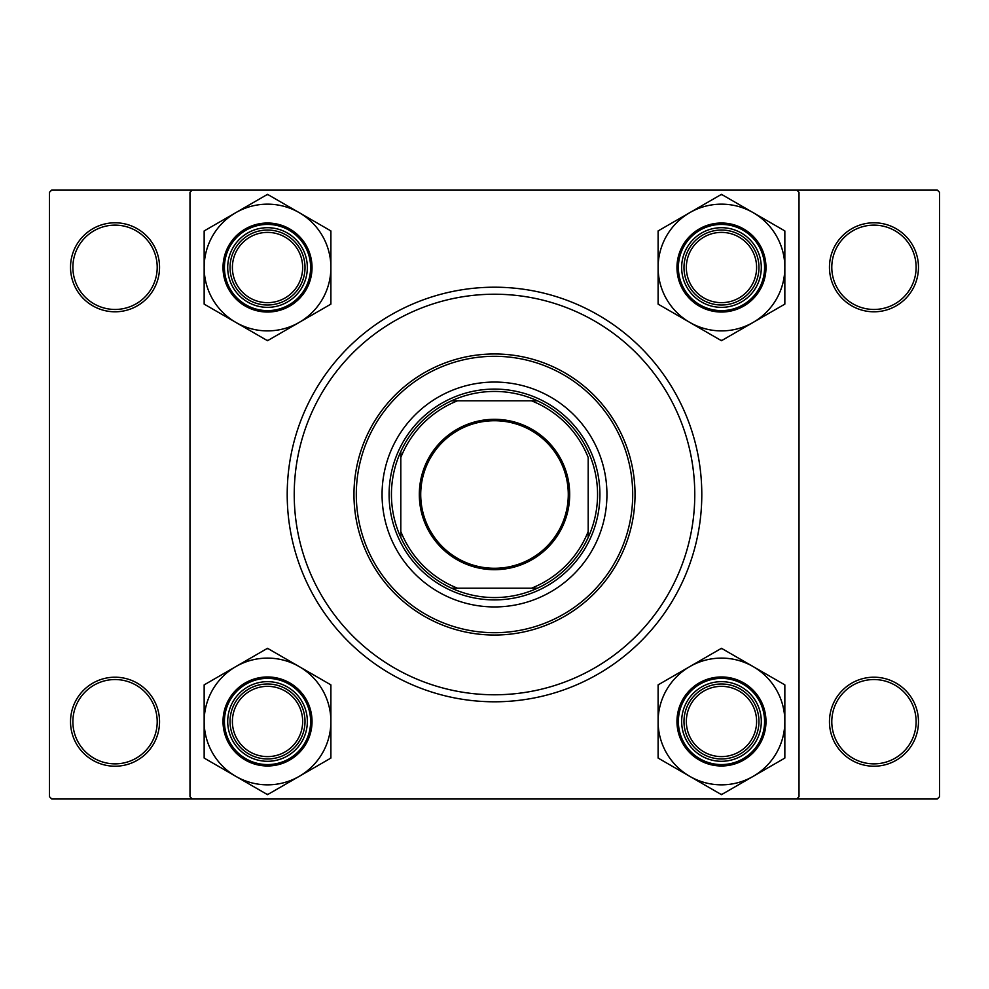 <?xml version="1.0" encoding="UTF-8"?>
<svg xmlns="http://www.w3.org/2000/svg" width="989" height="989" viewBox="0 0 989 989"><rect width="100%" height="100%" fill="white"/><g stroke="black" fill="none" stroke-linecap="round" stroke-linejoin="round"><path stroke-width="1.48" d="M70.528 721.71A44.505 44.505 0 0 1 115.033 677.205A44.505 44.505 0 0 1 159.538 721.71A44.505 44.505 0 0 1 115.033 766.215A44.505 44.505 0 0 1 70.528 721.71M157.202 721.71A42.168 42.168 0 0 0 115.033 679.542A42.168 42.168 0 0 0 72.877 721.71A42.168 42.168 0 0 0 115.033 763.867A42.168 42.168 0 0 0 157.202 721.71M70.528 267.29A44.505 44.505 0 0 1 115.033 222.785A44.505 44.505 0 0 1 159.538 267.29A44.505 44.505 0 0 1 115.033 311.795A44.505 44.505 0 0 1 70.528 267.29M157.202 267.29A42.168 42.168 0 0 0 115.033 225.133A42.168 42.168 0 0 0 72.877 267.29A42.168 42.168 0 0 0 115.033 309.458A42.168 42.168 0 0 0 157.202 267.29M829.462 267.29A44.505 44.505 0 0 1 873.967 222.785A44.505 44.505 0 0 1 918.472 267.29A44.505 44.505 0 0 1 873.967 311.795A44.505 44.505 0 0 1 829.462 267.29M916.123 267.29A42.168 42.168 0 0 0 873.967 225.133A42.168 42.168 0 0 0 831.798 267.29A42.168 42.168 0 0 0 873.967 309.458A42.168 42.168 0 0 0 916.123 267.29M829.462 721.71A44.505 44.505 0 0 1 873.967 677.205A44.505 44.505 0 0 1 918.472 721.71A44.505 44.505 0 0 1 873.967 766.215A44.505 44.505 0 0 1 829.462 721.71M916.123 721.71A42.168 42.168 0 0 0 873.967 679.542A42.168 42.168 0 0 0 831.798 721.71A42.168 42.168 0 0 0 873.967 763.867A42.168 42.168 0 0 0 916.123 721.71M287.206 494.5A207.294 207.294 0 0 1 494.5 287.206A207.294 207.294 0 0 1 701.794 494.5A207.294 207.294 0 0 1 494.5 701.794A207.294 207.294 0 0 1 287.206 494.5M796.664 189.987L51.787 189.987L49.45 192.336L49.45 796.664L51.787 799.013L796.664 799.013L799.013 796.664L799.013 192.336L796.664 189.987L937.213 189.987L939.55 192.336L939.55 796.664L937.213 799.013L796.664 799.013M192.336 799.013L189.987 796.664L189.987 192.336L192.336 189.987M606.937 494.5A112.437 112.437 0 0 0 494.5 382.063A112.437 112.437 0 0 0 382.063 494.5A112.437 112.437 0 0 0 494.5 606.937A112.437 112.437 0 0 0 606.937 494.5M356.3 494.5A138.2 138.2 0 0 0 494.5 632.7A138.2 138.2 0 0 0 632.7 494.5A138.2 138.2 0 0 0 494.5 356.3A138.2 138.2 0 0 0 356.3 494.5M635.037 494.5A140.537 140.537 0 0 1 494.5 635.037A140.537 140.537 0 0 1 353.963 494.5A140.537 140.537 0 0 1 494.5 353.963A140.537 140.537 0 0 1 635.037 494.5M294.228 494.5A200.273 200.273 0 0 0 494.5 694.773A200.273 200.273 0 0 0 694.773 494.5A200.273 200.273 0 0 0 494.5 294.228A200.273 200.273 0 0 0 294.228 494.5M302.659 721.476A35.134 35.134 0 0 0 267.525 686.341A35.134 35.134 0 0 0 232.39 721.476A35.134 35.134 0 0 0 267.525 756.61A35.134 35.134 0 0 0 302.659 721.476M230.041 721.476A37.483 37.483 0 0 1 267.525 683.992A37.483 37.483 0 0 1 305.008 721.476A37.483 37.483 0 0 1 267.525 758.959A37.483 37.483 0 0 1 230.041 721.476M753.161 776.353A63.37 63.37 0 0 1 689.79 776.353L721.476 794.649L784.846 758.069L784.846 684.883L721.476 648.302L658.105 684.883L658.105 758.069L689.79 776.353A63.37 63.37 0 0 1 689.79 666.598A63.37 63.37 0 0 1 784.846 721.476A63.37 63.37 0 0 1 753.161 776.353M720.721 794.216A72.741 72.741 0 0 0 721.476 794.216A72.741 72.741 0 0 0 722.23 794.216M721.476 761.295A39.82 39.82 0 0 1 681.656 721.476A39.82 39.82 0 0 1 721.476 681.656A39.82 39.82 0 0 1 761.295 721.476A39.82 39.82 0 0 1 721.476 761.295M721.476 683.992A37.483 37.483 0 0 0 683.992 721.476A37.483 37.483 0 0 0 721.476 758.959A37.483 37.483 0 0 0 758.959 721.476A37.483 37.483 0 0 0 721.476 683.992M721.476 676.971A44.505 44.505 0 0 1 765.981 721.476A44.505 44.505 0 0 1 721.476 765.981A44.505 44.505 0 0 1 676.971 721.476A44.505 44.505 0 0 1 721.476 676.971A44.505 44.505 0 0 0 676.971 721.476A44.505 44.505 0 0 0 721.476 765.981M722.23 648.735A72.741 72.741 0 0 0 720.721 648.735M658.859 684.45A72.741 72.741 0 0 0 658.105 685.76M658.105 757.191A72.741 72.741 0 0 0 658.859 758.501M784.092 758.501A72.741 72.741 0 0 0 784.846 757.191M784.846 685.76A72.741 72.741 0 0 0 784.092 684.45M756.61 721.476A35.134 35.134 0 0 0 721.476 686.341A35.134 35.134 0 0 0 686.341 721.476A35.134 35.134 0 0 0 721.476 756.61A35.134 35.134 0 0 0 756.61 721.476M683.992 721.476A37.483 37.483 0 0 1 721.476 683.992A37.483 37.483 0 0 1 758.959 721.476A37.483 37.483 0 0 1 721.476 758.959A37.483 37.483 0 0 1 683.992 721.476M235.839 666.598A63.37 63.37 0 0 1 299.21 666.598L267.525 648.302L204.154 684.883L204.154 758.069L267.525 794.649L330.895 758.069L330.895 684.883L299.21 666.598A63.37 63.37 0 0 1 299.21 776.353A63.37 63.37 0 0 1 204.154 721.476A63.37 63.37 0 0 1 235.839 666.598M268.279 648.735A72.741 72.741 0 0 0 267.525 648.735A72.741 72.741 0 0 0 266.77 648.735M267.525 681.656A39.82 39.82 0 0 1 307.344 721.476A39.82 39.82 0 0 1 267.525 761.295A39.82 39.82 0 0 1 227.705 721.476A39.82 39.82 0 0 1 267.525 681.656M267.525 758.959A37.483 37.483 0 0 0 305.008 721.476A37.483 37.483 0 0 0 267.525 683.992A37.483 37.483 0 0 0 230.041 721.476A37.483 37.483 0 0 0 267.525 758.959M267.525 765.981A44.505 44.505 0 0 1 223.02 721.476A44.505 44.505 0 0 1 267.525 676.971A44.505 44.505 0 0 1 312.03 721.476A44.505 44.505 0 0 1 267.525 765.981A44.505 44.505 0 0 0 312.03 721.476A44.505 44.505 0 0 0 267.525 676.971M266.77 794.216A72.741 72.741 0 0 0 268.279 794.216M330.141 758.501A72.741 72.741 0 0 0 330.895 757.191M330.895 685.76A72.741 72.741 0 0 0 330.141 684.45M204.908 684.45A72.741 72.741 0 0 0 204.154 685.76M204.154 757.191A72.741 72.741 0 0 0 204.908 758.501M232.39 267.525A35.134 35.134 0 0 0 267.525 302.659A35.134 35.134 0 0 0 302.659 267.525A35.134 35.134 0 0 0 267.525 232.39A35.134 35.134 0 0 0 232.39 267.525M305.008 267.525A37.483 37.483 0 0 1 267.525 305.008A37.483 37.483 0 0 1 230.041 267.525A37.483 37.483 0 0 1 267.525 230.041A37.483 37.483 0 0 1 305.008 267.525M686.341 267.525A35.134 35.134 0 0 0 721.476 302.659A35.134 35.134 0 0 0 756.61 267.525A35.134 35.134 0 0 0 721.476 232.39A35.134 35.134 0 0 0 686.341 267.525M758.959 267.525A37.483 37.483 0 0 1 721.476 305.008A37.483 37.483 0 0 1 683.992 267.525A37.483 37.483 0 0 1 721.476 230.041A37.483 37.483 0 0 1 758.959 267.525M753.161 322.402A63.37 63.37 0 0 1 689.79 322.402L721.476 340.698L784.846 304.118L784.846 230.932L721.476 194.351L658.105 230.932L658.105 304.118L689.79 322.402A63.37 63.37 0 0 1 689.79 212.647A63.37 63.37 0 0 1 784.846 267.525A63.37 63.37 0 0 1 753.161 322.402M720.721 340.265A72.741 72.741 0 0 0 721.476 340.265A72.741 72.741 0 0 0 722.23 340.265M721.476 307.344A39.82 39.82 0 0 1 681.656 267.525A39.82 39.82 0 0 1 721.476 227.705A39.82 39.82 0 0 1 761.295 267.525A39.82 39.82 0 0 1 721.476 307.344M721.476 230.041A37.483 37.483 0 0 0 683.992 267.525A37.483 37.483 0 0 0 721.476 305.008A37.483 37.483 0 0 0 758.959 267.525A37.483 37.483 0 0 0 721.476 230.041M721.476 223.02A44.505 44.505 0 0 1 765.981 267.525A44.505 44.505 0 0 1 721.476 312.03A44.505 44.505 0 0 1 676.971 267.525A44.505 44.505 0 0 1 721.476 223.02A44.505 44.505 0 0 0 676.971 267.525A44.505 44.505 0 0 0 721.476 312.03M722.23 194.784A72.741 72.741 0 0 0 720.721 194.784M658.859 230.499A72.741 72.741 0 0 0 658.105 231.809M658.105 303.24A72.741 72.741 0 0 0 658.859 304.55M784.092 304.55A72.741 72.741 0 0 0 784.846 303.24M784.846 231.809A72.741 72.741 0 0 0 784.092 230.499M235.839 212.647A63.37 63.37 0 0 1 299.21 212.647L267.525 194.351L204.154 230.932L204.154 304.118L267.525 340.698L330.895 304.118L330.895 230.932L299.21 212.647A63.37 63.37 0 0 1 299.21 322.402A63.37 63.37 0 0 1 204.154 267.525A63.37 63.37 0 0 1 235.839 212.647M268.279 194.784A72.741 72.741 0 0 0 267.525 194.784A72.741 72.741 0 0 0 266.77 194.784M267.525 227.705A39.82 39.82 0 0 1 307.344 267.525A39.82 39.82 0 0 1 267.525 307.344A39.82 39.82 0 0 1 227.705 267.525A39.82 39.82 0 0 1 267.525 227.705M267.525 305.008A37.483 37.483 0 0 0 305.008 267.525A37.483 37.483 0 0 0 267.525 230.041A37.483 37.483 0 0 0 230.041 267.525A37.483 37.483 0 0 0 267.525 305.008M267.525 312.03A44.505 44.505 0 0 1 223.02 267.525A44.505 44.505 0 0 1 267.525 223.02A44.505 44.505 0 0 1 312.03 267.525A44.505 44.505 0 0 1 267.525 312.03A44.505 44.505 0 0 0 312.03 267.525A44.505 44.505 0 0 0 267.525 223.02M266.77 340.265A72.741 72.741 0 0 0 268.279 340.265M330.141 304.55A72.741 72.741 0 0 0 330.895 303.24M330.895 231.809A72.741 72.741 0 0 0 330.141 230.499M204.908 230.499A72.741 72.741 0 0 0 204.154 231.809M204.154 303.24A72.741 72.741 0 0 0 204.908 304.55M494.5 419.311A75.189 75.189 0 0 1 569.689 494.5A75.189 75.189 0 0 1 494.5 569.689A75.189 75.189 0 0 1 419.311 494.5A75.189 75.189 0 0 1 494.5 419.311M494.5 568.279A73.779 73.779 0 0 0 568.279 494.5A73.779 73.779 0 0 0 494.5 420.721A73.779 73.779 0 0 0 420.721 494.5A73.779 73.779 0 0 0 494.5 568.279M494.5 391.434A103.066 103.066 0 0 0 451.565 400.805L457.536 400.805L451.565 400.805A103.066 103.066 0 0 0 400.805 537.435L400.805 531.464L400.805 537.435A103.066 103.066 0 0 0 537.435 588.195L531.464 588.195L537.435 588.195A103.066 103.066 0 0 0 588.195 537.435L588.195 457.536A100.717 100.717 0 0 0 531.464 400.805L457.536 400.805A100.717 100.717 0 0 0 400.805 457.536L400.805 531.464A100.717 100.717 0 0 0 457.536 588.195L531.464 588.195A100.717 100.717 0 0 0 588.195 531.464L588.195 537.435A103.066 103.066 0 0 0 537.435 400.805L531.464 400.805L537.435 400.805A103.066 103.066 0 0 0 494.5 391.434M494.5 599.903A105.403 105.403 0 0 1 389.097 494.5A105.403 105.403 0 0 1 494.5 389.097A105.403 105.403 0 0 1 599.903 494.5A105.403 105.403 0 0 1 494.5 599.903M451.565 588.195L457.536 588.195L451.565 588.195M400.805 451.565L400.805 457.536L400.805 451.565M721.476 764.571A43.096 43.096 0 0 0 764.571 721.476A43.096 43.096 0 0 0 721.476 678.38A43.096 43.096 0 0 0 678.38 721.476A43.096 43.096 0 0 0 721.476 764.571M267.525 678.38A43.096 43.096 0 0 0 224.429 721.476A43.096 43.096 0 0 0 267.525 764.571A43.096 43.096 0 0 0 310.62 721.476A43.096 43.096 0 0 0 267.525 678.38M721.476 310.62A43.096 43.096 0 0 0 764.571 267.525A43.096 43.096 0 0 0 721.476 224.429A43.096 43.096 0 0 0 678.38 267.525A43.096 43.096 0 0 0 721.476 310.62M267.525 224.429A43.096 43.096 0 0 0 224.429 267.525A43.096 43.096 0 0 0 267.525 310.62A43.096 43.096 0 0 0 310.62 267.525A43.096 43.096 0 0 0 267.525 224.429"/></g></svg>
